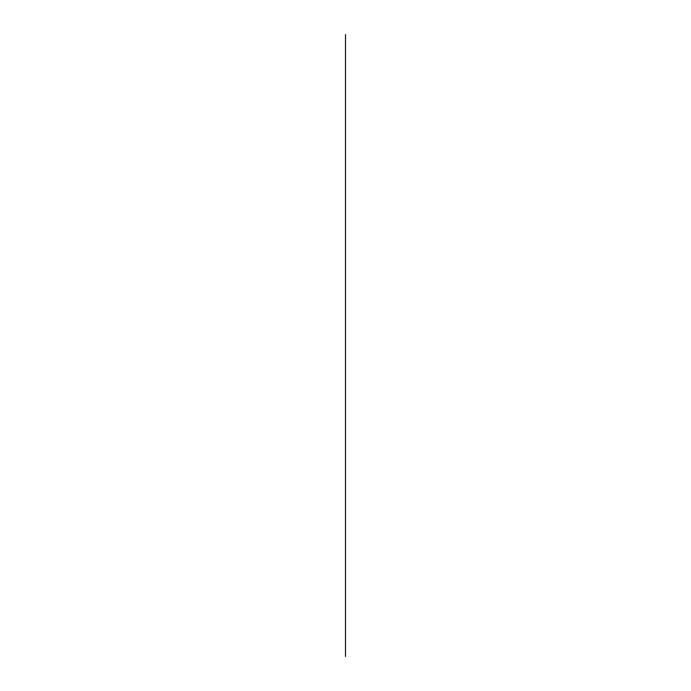 <?xml version="1.0" encoding="UTF-8"?>
<svg xmlns="http://www.w3.org/2000/svg" width="691" height="691" viewBox="0 0 691 691"><rect width="100%" height="100%" fill="white"/><g stroke="black" fill="none" stroke-linecap="round" stroke-linejoin="round"><path stroke-width="0.52" stroke-dasharray="3.46 2.59" d="M345.5 393.974L345.5 380.568M345.5 656.45L345.5 34.55M345.5 297.026L345.5 310.432"/><path stroke-width="1.04" d="M345.5 297.026L345.5 393.974M345.5 656.45L345.5 380.568M345.5 34.55L345.5 310.432"/></g></svg>
